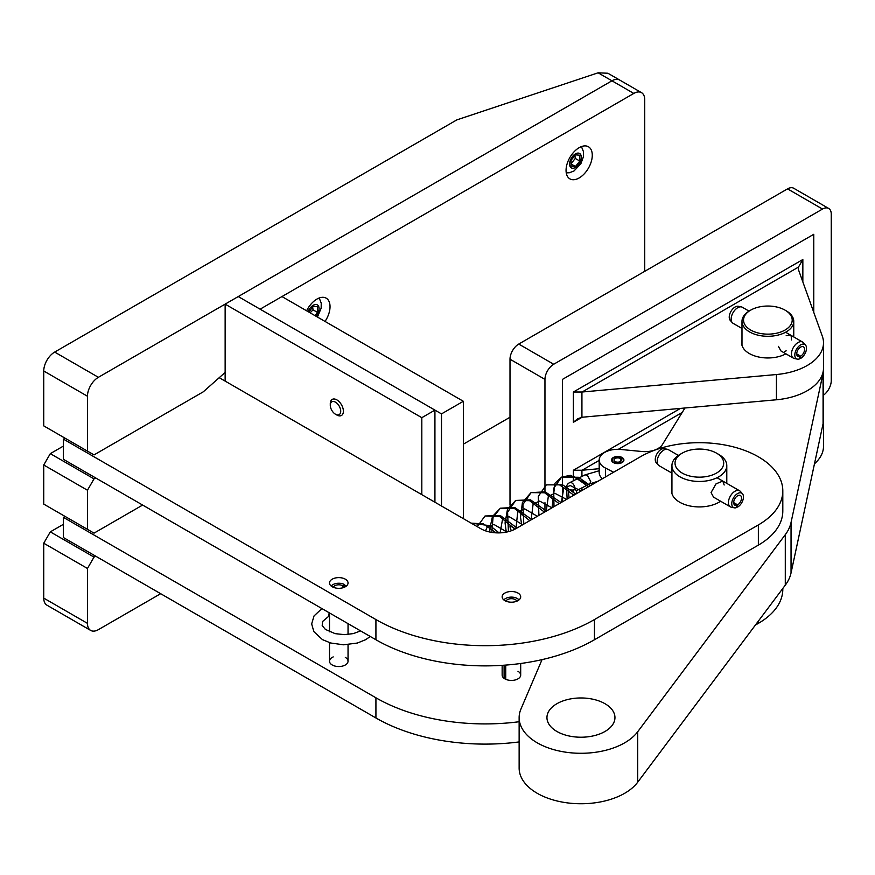 <?xml version="1.0" encoding="UTF-8"?>
<svg xmlns="http://www.w3.org/2000/svg" width="875" height="875" viewBox="0 0 875 875"><rect width="100%" height="100%" fill="white"/><g stroke="black" fill="none" stroke-linecap="round" stroke-linejoin="round"><path stroke-width="1.31" d="M345.33 579.184A9.275 5.348 180 0 1 348.042 582.969A9.275 5.348 180 0 1 342.322 587.913A9.275 5.348 180 0 1 332.216 586.753A9.275 5.348 180 0 1 329.503 582.969A9.275 5.348 180 0 1 335.223 578.025A9.275 5.348 180 0 1 345.33 579.184M517.978 593.064A9.275 5.348 180 0 1 520.691 596.848A9.275 5.348 180 0 1 514.97 601.792A9.275 5.348 180 0 1 504.864 600.633A9.275 5.348 180 0 1 502.152 596.848A9.275 5.348 180 0 1 507.872 591.905A9.275 5.348 180 0 1 517.978 593.064M720.617 501.222A27.814 16.056 180 0 1 679.689 502.217A27.814 16.056 180 0 1 671.552 490.864A27.814 16.056 180 0 1 671.934 488.195M65.056 438.189L63.416 439.13L63.416 459.32L375.922 639.745A154.525 89.217 0 0 0 594.464 639.745L758.363 545.114A83.442 48.18 0 0 0 782.808 511.055L782.808 490.864A83.442 48.18 0 0 0 731.292 446.359A83.442 48.18 0 0 0 640.358 456.794L515.791 528.719A24.73 14.273 180 0 1 480.823 528.719L219.22 377.683M63.416 439.13L375.922 619.555A154.525 89.217 0 0 0 594.464 619.555L758.363 524.934A83.442 48.18 0 0 0 782.808 490.864M641.528 92.662L607.884 73.237L598.095 72.811L456.827 119.897L54.677 352.078A15.455 8.925 120 0 0 43.75 371L43.75 425.884L87.456 451.117L87.456 396.233A15.455 8.925 -60 0 1 98.383 377.311L611.942 80.806A15.455 8.925 -60 0 1 619.675 80.041A15.455 8.925 120 0 0 611.942 80.806L238.252 296.559L434.93 410.112L421.816 417.681L225.138 304.128L238.252 296.559L260.105 309.181L633.806 93.428A15.455 8.925 -60 0 1 641.528 92.662A15.455 8.925 -60 0 1 644.733 99.728L644.733 271.327M63.416 524.3L50.302 531.869L43.75 543.222L43.75 598.117A15.455 8.925 120 0 0 46.955 605.183L90.661 630.416A15.455 8.925 -60 0 1 87.456 623.35L87.456 568.466L94.019 557.102L95.648 556.161M63.416 446.075L50.302 453.644L43.75 464.997L43.75 504.109L87.456 529.342L87.456 490.23L94.019 478.877L95.648 477.936M160.672 593.698L98.383 629.65A15.455 8.925 -60 0 1 90.661 630.416M225.138 304.128L225.138 381.095L225.138 372.444L203.284 391.814L94.019 454.902L87.456 451.117M142.636 505.061L94.019 533.138L87.456 529.342M43.75 543.222L87.456 568.466M94.019 557.102L50.302 531.869M43.75 464.997L87.456 490.23M94.019 478.877L50.302 453.644M434.93 502.217L434.93 410.112M421.816 494.648L421.816 417.681M65.056 516.414L63.416 517.366L63.416 537.545L375.922 717.97A154.525 89.217 0 0 0 519.137 741.923M755.387 625.067L758.363 623.35A83.442 48.18 0 0 0 782.808 589.28L782.808 588.448M345.33 657.409A9.275 5.348 180 0 1 348.042 661.194A9.275 5.348 180 0 1 342.322 666.137A9.275 5.348 180 0 1 332.216 664.978A9.275 5.348 180 0 1 329.503 661.194A9.275 5.348 180 0 1 333.211 656.917M517.978 671.289A9.275 5.348 180 0 1 520.691 675.073A9.275 5.348 180 0 1 514.97 680.017A9.275 5.348 180 0 1 504.864 678.858A9.275 5.348 180 0 1 502.152 675.073L502.152 665.339M63.416 517.366L375.922 697.791A154.525 89.217 0 0 0 519.137 721.733M613.627 472.227L605.434 468.048A18.539 10.708 180 0 1 599.178 460.031L599.178 472.642A18.539 10.708 0 0 0 602.427 478.702M599.178 460.031A18.539 10.708 180 0 1 620.758 449.466L641.933 451.5A18.539 10.708 0 0 0 662.441 444.522L684.961 407.991M616.241 463.498A6.18 3.566 180 0 1 611.538 460.031A6.18 3.566 180 0 1 617.717 456.466A6.18 3.566 180 0 1 623.908 460.031A6.18 3.566 180 0 1 616.241 463.498M572.819 736.652A33.994 19.633 180 0 1 546.952 717.598A33.994 19.633 180 0 1 580.956 697.966A33.994 19.633 180 0 1 614.95 717.598A33.994 19.633 180 0 1 572.819 736.652M823.495 368.67A55.628 32.123 180 0 1 823.506 369.294A55.628 32.123 180 0 1 823.08 373.253L791.044 522.462A77.263 44.603 180 0 1 785.291 534.68L637.689 731.762A61.808 35.689 180 0 1 568.422 752.544A61.808 35.689 180 0 1 519.137 717.598A61.808 35.689 180 0 1 520.942 709.056L542.041 659.619M519.137 717.598L519.137 768.064A61.808 35.689 0 0 0 568.422 803.009A61.808 35.689 0 0 0 637.689 782.228L785.291 585.145A77.263 44.603 0 0 0 791.044 572.928L823.08 423.719A55.628 32.123 0 0 0 823.506 419.77L823.506 369.294M785.914 353.828A26.272 15.17 180 0 1 749.295 353.522A26.272 15.17 180 0 1 741.606 342.803A26.272 15.17 180 0 1 741.989 340.211M582.116 417.244L577.697 418.742L573.377 422.286L582.116 417.244L776.431 399.777A55.628 32.123 0 0 0 823.506 368.036L823.506 342.803A55.628 32.123 180 0 1 776.431 374.533L582.116 392.011L798.47 267.094L802.845 259.525L802.845 281.892M813.772 234.292L813.772 312.364L813.772 234.292L562.45 379.389L562.45 501.78L562.45 379.389L813.772 234.292M680.487 408.395L573.377 470.236L582.116 470.236L599.178 460.381M599.178 468.705L582.116 470.236M823.495 420.394A55.628 32.123 180 0 1 823.506 421.028A55.628 32.123 180 0 1 822.139 428.094M802.845 259.525L573.377 392.011L582.116 392.011M798.47 267.094A15.455 8.925 0 0 0 798.317 268.363A15.455 8.925 0 0 0 798.634 270.167L822.347 336.284A55.628 32.123 180 0 1 823.506 342.803M814.472 463.805A55.628 32.123 0 0 0 823.506 446.261L823.506 421.028M544.961 491.794L544.961 379.389A12.359 7.142 -60 0 1 553.711 364.252L822.511 209.059A12.359 7.142 -60 0 1 828.691 208.447A12.359 7.142 -60 0 1 831.25 214.102L831.25 380.658A12.359 7.142 -60 0 1 823.506 395.15M544.961 511.875L544.961 502.72M828.691 208.447L793.723 188.256A12.359 7.142 120 0 0 787.544 188.869L518.744 344.061A12.359 7.142 120 0 0 510.005 359.198L510.005 505.17M515.462 528.905L510.005 525.755A12.359 7.142 120 0 0 511.602 530.655M505.739 665.088L505.739 679.306M504.098 678.355L504.098 665.208M518.984 599.944A8.28 4.78 0 0 0 511.416 597.111A8.28 4.78 0 0 0 503.858 599.944M516.852 601.191A5.567 3.216 0 0 0 511.416 598.686A5.567 3.216 0 0 0 505.991 601.191M620.605 461.377L620.605 458.686L622.114 457.986L622.355 458.806M622.114 457.986A5.644 3.259 -0 0 0 616.361 456.87A5.644 3.259 -0 0 0 612.183 459.408A5.644 3.259 -0 0 0 617.717 463.291A5.644 3.259 -0 0 0 623.263 459.408A5.644 3.259 -0 0 0 622.858 458.675L621.097 459.145L621.097 460.917M620.605 458.686A3.708 2.144 -0 0 0 616.492 458.008A3.708 2.144 -0 0 0 614.009 460.031A3.708 2.144 -0 0 0 617.717 462.175A3.708 2.144 -0 0 0 621.436 460.031A3.708 2.144 -0 0 0 621.097 459.145M342.705 587.814L342.705 585.747L344.63 584.631L344.969 585.9M346.336 586.064A8.28 4.78 0 0 0 345.898 585.583L343.569 586.381L343.569 587.552M344.63 584.631A8.28 4.78 0 0 0 331.22 586.064M342.705 585.747A5.567 3.216 0 0 0 337.225 584.927A5.567 3.216 0 0 0 333.353 587.311M344.203 587.311A5.567 3.216 0 0 0 343.569 586.381M733.677 502.6L737.603 504.864L737.603 507.084A8.28 4.78 120 0 0 742.777 500.511A8.28 4.78 120 0 0 742.459 493.741L740.414 491.433A9.275 5.348 120 0 0 739.616 490.788A9.275 5.348 120 0 0 730.352 496.136A9.275 5.348 120 0 0 730.352 506.844L713.562 497.153L711.058 492.57L716.078 483.809L722.827 481.086L724.172 485.002M682.15 453.173L679.962 454.431A27.431 15.838 0 0 0 671.934 465.631A27.431 15.838 0 0 0 679.962 476.831A27.431 15.838 0 0 0 709.855 480.255A27.431 15.838 0 0 0 726.786 465.631A27.431 15.838 0 0 0 718.758 454.431L716.57 453.173A24.336 14.055 180 0 1 716.57 473.047A24.336 14.055 180 0 1 682.15 473.047A24.336 14.055 180 0 1 682.15 453.173A24.336 14.055 180 0 1 716.57 453.173M786.177 335.705L790.212 334.895L791.197 336.273L791.481 339.916M786.177 350.842L784.47 351.509M796.72 353.905L800.658 356.18L800.658 358.389A8.28 4.78 120 0 0 805.82 351.816A8.28 4.78 120 0 0 805.503 345.045L803.458 342.738A9.275 5.348 120 0 0 802.67 342.092A9.275 5.348 120 0 0 793.395 347.441A9.275 5.348 120 0 0 793.395 358.148L780.948 350.962L778.411 346.358M750.663 310.155L749.569 310.789A25.889 14.941 0 0 0 741.989 321.355A25.889 14.941 0 0 0 757.969 335.158A25.889 14.941 0 0 0 786.177 331.92A25.889 14.941 0 0 0 793.756 321.355A25.889 14.941 0 0 0 786.177 310.789L785.083 310.155A24.336 14.055 180 0 1 785.083 330.028A24.336 14.055 180 0 1 750.663 330.028A24.336 14.055 180 0 1 750.663 310.155A24.336 14.055 180 0 1 785.083 310.155M737.603 507.084L736.345 506.745M742.459 493.741A8.28 4.78 120 0 0 733.469 497.941A8.28 4.78 120 0 0 734.322 507.817A8.28 4.78 120 0 0 736.148 507.719L736.63 505.291L733.797 503.661M730.352 506.844A9.275 5.348 120 0 0 731.314 507.205L734.322 507.817M678.388 455.427L668.38 449.652A9.275 5.348 120 0 0 667.417 449.291A9.275 5.348 120 0 0 659.105 455A9.275 5.348 120 0 0 658.306 465.062A9.275 5.348 120 0 0 659.105 465.708L671.934 473.113M667.417 449.291L664.398 448.678A8.28 4.78 120 0 0 656.983 453.775A8.28 4.78 120 0 0 656.272 462.755L658.306 465.062M737.603 504.864A5.567 3.216 120 0 0 741.245 499.964A5.567 3.216 120 0 0 740.392 495.513A5.567 3.216 120 0 0 734.825 498.717A5.567 3.216 120 0 0 734.825 505.148A5.567 3.216 120 0 0 736.63 505.291M579.163 147.678A18.539 10.708 -60 0 1 588.438 146.759A18.539 10.708 -60 0 1 591.281 161.612A18.539 10.708 -60 0 1 579.163 177.953A18.539 10.708 -60 0 1 569.898 178.872A18.539 10.708 -60 0 1 567.055 164.019A18.539 10.708 -60 0 1 579.163 147.678M306.622 310.8A18.539 10.708 -60 0 1 316.925 299.086A18.539 10.708 -60 0 1 326.189 298.167A18.539 10.708 -60 0 1 325.041 321.431M510.005 417.244L463.345 444.183M463.345 518.623L463.345 401.286L281.958 296.559L260.105 309.181L441.492 413.897L441.492 506.002M463.345 401.286L441.492 413.897M800.658 358.389L799.389 358.05M805.503 345.045A8.28 4.78 120 0 0 796.513 349.245A8.28 4.78 120 0 0 797.377 359.122A8.28 4.78 120 0 0 799.203 359.023L799.673 356.595L796.841 354.966M793.395 358.148A9.275 5.348 120 0 0 794.358 358.509L797.377 359.122M749.022 311.117L742.35 307.267A9.275 5.348 120 0 0 741.388 306.906A9.275 5.348 120 0 0 733.075 312.616A9.275 5.348 120 0 0 732.288 322.678A9.275 5.348 120 0 0 733.075 323.323L741.989 328.475M741.388 306.906L738.369 306.294A8.28 4.78 120 0 0 730.953 311.391A8.28 4.78 120 0 0 730.242 320.37L732.288 322.678M800.658 356.18A5.567 3.216 120 0 0 804.289 351.269A5.567 3.216 120 0 0 803.436 346.817A5.567 3.216 120 0 0 797.869 350.022A5.567 3.216 120 0 0 797.869 356.453A5.567 3.216 120 0 0 799.673 356.595M571.08 166.108L571.08 160.278L575.455 154.842L579.819 155.236L579.819 161.066L575.455 166.502L571.08 166.108M570.905 163.877L575.28 158.441L579.819 161.066M571.08 163.975L575.455 166.502M575.28 158.441L574.886 155.302M308.831 312.08L313.206 306.25L317.581 306.644L317.581 312.473L315.022 315.645M310.1 312.802L313.031 309.848L317.581 312.473M313.031 309.848L312.637 306.709M340.714 411.228A7.372 4.255 60 0 1 335.497 414.247A7.372 4.255 60 0 1 330.28 405.213A7.372 4.255 60 0 1 335.497 402.194A7.372 4.255 60 0 1 340.714 411.228M335.497 414.247L336.842 415.012A9.275 5.348 -120 0 0 341.469 415.472A9.275 5.348 -120 0 0 343.394 411.228A9.275 5.348 -120 0 0 339.347 401.898A9.275 5.348 -120 0 0 332.205 399.416A9.275 5.348 -120 0 0 330.28 403.659L330.28 405.213M576.658 493.577L576.527 490.591L574.962 489.617A5.097 3.073 -110.7 0 0 573.431 484.389A5.097 3.073 -110.7 0 0 569.789 482.639A5.097 3.073 -110.7 0 0 569.603 482.716L585.058 474.873L587.377 475.256L590.745 481.6L589.695 483.908L598.117 481.184M569.789 482.639A5.097 5.097 0 0 0 566.53 486.883A5.097 2.603 5.9 0 0 566.519 486.894A5.097 2.603 5.9 0 0 569.406 489.595A5.097 2.603 5.9 0 0 574.962 489.617M375.922 619.555L375.922 639.745M594.464 619.555L594.464 639.745M758.363 524.934L758.363 545.114M43.75 371L87.456 396.233M98.383 377.311L54.677 352.078M598.095 72.811L633.806 93.428M87.456 623.35L43.75 598.117M375.922 697.791L375.922 717.97M758.363 621.086L758.363 623.35M605.434 476.962L605.434 468.048M637.689 782.228L637.689 731.762M785.291 585.145L785.291 534.68M791.044 572.928L791.044 522.462M823.08 423.719L823.08 373.253M573.377 470.236L573.377 480.802M573.377 489.989L573.377 491.783M573.377 392.011L573.377 422.286M618.33 449.334L682.227 412.442M581.93 470.247L581.93 476.459M581.93 487.856L581.93 490.536M776.431 399.777L776.431 374.533M581.93 392.022L581.93 417.266M787.544 188.869L822.511 209.059M510.005 359.198L544.961 379.389M553.711 364.252L518.744 344.061M575.455 153.88A8.312 4.802 -60 0 1 581.328 157.281A8.312 4.802 -60 0 1 575.455 167.464A8.312 4.802 -60 0 1 569.57 164.062A8.312 4.802 -60 0 1 575.455 153.88M308.098 311.653A8.312 4.802 -60 0 1 313.206 305.288A8.312 4.802 -60 0 1 318.883 307.059A8.312 4.802 -60 0 1 316.127 316.291M329.23 612.784L328.377 616.591L322.569 621.502L322.197 625.581L325.402 629.42L335.103 633.642L344.466 634.648L353.391 633.587L360.577 630.886M568.094 489.027L569.111 497.93M588.525 486.73L574.503 476.941L561.641 477.094L553.689 488.25L553.995 506.658M573.847 495.195L559.541 484.848L546.317 484.87L538.289 496.398L538.902 515.375M559.158 503.683L544.589 492.778L531.027 492.625L522.889 504.525L523.819 524.081M544.469 512.159L529.594 500.686L515.681 500.434L507.587 512.247L508.441 531.639M529.747 520.658L514.631 508.605L500.358 508.211L493.052 517.289L491.805 532.394M515.014 529.145L499.647 516.534L485.045 515.987L477.236 526.641M496.092 532.842L483.219 523.841L471.166 523.141M520.691 675.073L520.691 663.491M612.183 459.408L611.702 460.841M623.263 459.408L623.744 460.841M348.042 661.194L348.042 644.645M348.042 634.463L348.042 623.645M329.503 661.194L329.503 642.644M329.503 631.805L329.503 612.948M726.786 483.372L726.786 465.631M671.934 493.533L671.934 465.631M793.756 336.941L793.756 321.355M741.989 345.395L741.989 321.355M717.03 477.739L739.616 490.788M785.608 332.238L802.67 342.092M566.256 172.9L569.505 172.725L573.945 171.008L580.825 163.866L583.428 156.734L583.461 151.681L581.448 146.595M317.439 317.045L321.18 308.142L321.213 303.089L319.2 298.003M370.267 636.475L365.662 639.691L357.35 643.048L343.503 644.798L330.684 642.994L322.438 639.614L313.841 631.597L311.664 623.93L314.016 615.967L321.902 608.562M329.503 616.022L328.377 616.591M485.505 530.83L487.014 527.538L493.883 524.431L506.877 532.011M500.106 532.853L502.502 519.509L509.075 516.644L522.681 524.737M515.955 528.62L517.738 511.853L524.694 508.9L537.337 516.272M531.092 519.881L533.138 503.956L539.722 501.102L551.961 507.828M546.263 511.12L548.33 496.366L554.827 493.292L566.584 499.395M561.444 502.359L563.653 488.567L570.172 485.516L581.175 490.962M590.406 485.636L578.506 477.28L561.641 477.094L570.5 475.322L590.406 485.636M575.75 494.102L562.658 484.837L546.317 484.87M561.083 502.567L545.158 491.848L531.027 492.625L522.43 502.447L520.505 517.311L521.806 525.241M546.405 511.044L530.523 499.833L515.681 500.434L507.467 509.403L505.072 522.955L506.275 532.131M531.705 519.531L514.631 507.423L500.358 508.211L492.472 516.513L489.748 529.014L489.814 532.033M516.994 528.019L500.336 515.539L485.045 515.987M499.078 532.886L490.131 525.733L471.144 523.13M566.519 486.894L567.142 499.067M552.016 507.806L554.936 483.262L561.641 477.094M599.178 470.761L585.058 474.873M576.527 490.602L589.695 483.908"/></g></svg>
